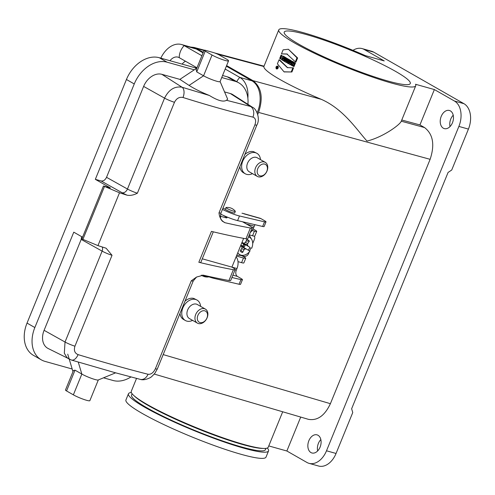 <?xml version="1.0" encoding="UTF-8"?>
<svg xmlns="http://www.w3.org/2000/svg" width="495" height="495" viewBox="0 0 495 495"><rect width="100%" height="100%" fill="white"/><g stroke="black" fill="none" stroke-linecap="round" stroke-linejoin="round"><path stroke-width="0.74" d="M285.021 34.372A68.081 8.372 -157.8 0 1 284.223 32.095A68.081 8.372 -157.8 0 1 327.146 41.203A68.081 8.372 -157.8 0 1 395.585 71.391A68.081 8.372 -157.8 0 1 410.293 83.544A68.081 8.372 -157.8 0 1 350.943 68.316A68.081 8.372 -157.8 0 1 285.021 34.372M195.766 67.103L195.284 67.827M401.284 121.201L424.543 127.562C433.088 134.17 434.944 144.757 430.124 159.322L330.4 403.685C324.745 415.695 317.419 420.911 308.416 419.333L154.236 374.071M430.124 159.322L258.563 112.415L257.753 114.401M260.481 159.625A11.769 8.557 119.7 0 0 256.911 153.326L253.681 151.699A11.769 8.557 119.7 0 0 244.852 154.483M200.599 306.368A11.769 8.557 119.7 0 0 197.029 300.069L193.799 298.442A11.769 8.557 119.7 0 0 184.969 301.226M458.877 126.417A20.171 13.631 -74.3 0 0 454.416 101.005L463.957 103.69A20.171 13.631 105.7 0 1 468.425 129.096L458.877 126.417L326.502 450.79A20.171 13.631 -74.3 0 1 309.022 463.339A20.171 13.631 -74.3 0 1 306.912 462.454L286.865 451.001L268.766 445.921M136.54 378.409L131.268 391.322A73.965 9.096 22.2 0 0 196.317 427.686A73.965 9.096 22.2 0 0 268.24 447.214L282.695 411.784M281.469 53.868L283.109 49.847L288.375 49.252L296.988 57.81L295.348 61.832L286.908 53.986L281.469 53.868L287.211 54.091M295.348 61.832L295.954 62.054L297.619 57.977L296.988 57.81M288.375 49.252L297.619 57.977M279.044 59.808L277.404 63.824L283.981 71.806L291.901 71.985L293.566 67.902L287.347 67.605L279.044 59.808L279.656 59.92L287.644 67.673M284.279 71.905L291.901 71.985M291.283 71.787L292.922 67.772M276.216 68.774C275.678 67.147 276.08 66.25 277.417 66.076C277.881 67.636 277.485 68.539 276.216 68.774L276.909 69.015C278.153 68.619 278.524 67.685 278.029 66.219L277.417 66.076M293.399 66.355L294.011 66.565L295.472 62.995L294.834 62.84L293.399 66.355A74.807 9.219 -157.8 0 1 292.706 65.984L293.232 64.69A74.807 9.195 -157.8 0 1 292.384 64.239L291.852 65.532L292.465 65.742L292.953 64.542M291.852 65.532A74.807 9.219 -157.8 0 1 291.178 65.173L292.613 61.658A74.807 9.176 22.2 0 0 293.288 62.017L292.712 63.428A74.807 9.201 22.2 0 0 293.566 63.88L294.135 62.475L294.729 62.605A73.965 9.096 22.2 0 0 295.472 62.995M294.135 62.475A74.807 9.176 22.2 0 0 294.834 62.84M292.712 63.428L293.349 63.577A73.965 9.096 22.2 0 0 293.628 63.725M293.288 62.017L293.919 62.172L293.349 63.577M292.613 61.658L293.201 61.788A73.965 9.096 22.2 0 0 293.919 62.172M292.31 61.498L292.953 61.652A73.965 9.096 22.2 0 1 292.248 61.269L291.654 61.139A74.807 9.176 22.2 0 0 292.31 61.498A739.895 481.295 143.9 0 0 290.039 64.554L290.639 64.752A731.226 475.856 143.9 0 1 292.211 62.642M290.039 64.554A74.807 9.219 -157.8 0 1 289.303 64.146A744.598 542.662 -87.3 0 1 289.922 60.186A74.807 9.176 22.2 0 0 290.553 60.539L290.454 61.194A74.807 9.182 22.2 0 0 291.277 61.646L291.654 61.139M290.454 61.194L291.079 61.343A73.965 9.096 22.2 0 0 291.376 61.51M290.553 60.539L291.178 60.687L291.079 61.343M289.922 60.186L290.503 60.31A73.965 9.096 22.2 0 0 291.178 60.687M288.208 63.546A74.807 9.219 -157.8 0 1 287.242 63.001L287.663 60.73A374.003 263.841 -98.6 0 1 287.781 58.985A74.807 9.176 22.2 0 0 288.523 59.406A373.762 263.73 81.4 0 0 288.418 61.151L289.018 59.678A74.807 9.176 22.2 0 0 289.637 60.031L288.208 63.546L288.808 63.75L289.705 61.559M289.637 60.031L290.237 60.254M289.018 59.678L289.606 59.815A73.965 9.096 22.2 0 0 290.268 60.18M288.523 59.406L289.142 59.548A369.555 260.605 81.4 0 0 289.136 59.709M287.781 58.985L288.362 59.109A73.965 9.096 22.2 0 0 289.142 59.548M286.277 62.457A74.807 9.219 -157.8 0 1 284.712 61.553L285.046 60.743L285.522 61.021L286.63 58.317A74.807 9.176 22.2 0 0 287.211 58.657L286.11 61.361L286.605 61.646L286.277 62.457L286.908 62.58M286.11 61.361L286.921 61.615M287.211 58.657L287.836 58.806L286.735 61.51M286.63 58.317L287.218 58.447A73.965 9.096 22.2 0 0 287.836 58.806M285.046 60.743L285.59 60.866M284.359 61.349A74.807 9.219 -157.8 0 1 283.796 61.015L285.231 57.5A74.807 9.176 22.2 0 0 285.794 57.835L284.359 61.349L284.743 61.479M285.794 57.835L286.413 57.983L285.269 60.792M285.231 57.5L285.819 57.63A73.965 9.096 22.2 0 0 286.413 57.983M283.319 60.73A74.807 9.219 -157.8 0 1 282.608 60.303A414.024 294.321 -96.5 0 1 282.892 57.927L282.057 59.969A74.807 9.219 -157.8 0 1 281.562 59.666L282.992 56.152A74.807 9.176 22.2 0 0 283.672 56.566A414.383 294.469 83.5 0 0 283.387 58.998L284.235 56.906A74.807 9.176 22.2 0 0 284.755 57.222L283.319 60.73L283.839 60.91M284.755 57.222L285.318 57.519M284.235 56.906L284.829 57.043A73.965 9.096 22.2 0 0 285.38 57.37M283.672 56.566L284.291 56.715A409.662 291.165 83.5 0 0 284.266 56.913M282.992 56.152L283.592 56.282A73.965 9.096 22.2 0 0 284.291 56.715M282.057 59.969L282.626 60.161M280.95 58.113L280.015 57.606L279.718 58.33L280.38 58.911L281.414 55.193L280.993 55.211L280.306 56.894A74.807 9.219 22.2 0 0 280.789 57.203L281.346 56.17M281.228 56.127L280.64 58.15L280.015 57.606M280.789 57.203L281.395 57.408L281.63 56.845M280.38 58.911L281.865 58.911M282.868 56.467L281.414 55.193M454.416 101.005L434.369 89.558L415.522 84.268A73.965 9.096 -157.8 0 1 415.738 85.771A73.965 9.096 -157.8 0 1 343.821 66.243A73.965 9.096 -157.8 0 1 278.772 29.873A73.965 9.096 -157.8 0 1 365.403 55.638L384.25 60.928L364.202 49.475A20.171 13.631 105.7 0 0 362.093 48.59L371.634 51.27A20.171 13.631 105.7 0 1 373.75 52.154L364.202 49.475M278.772 29.873L263.878 66.534L217.472 54.11M258.563 112.415C263.383 97.849 261.527 87.262 252.982 80.654L321.286 99.328C288.715 85.759 262.963 71.045 263.878 66.534M321.286 99.328C343.796 109.234 356.975 130.055 367.005 141.075C383.068 137.183 400.139 124.666 401.272 121.201M326.502 450.79L336.049 453.47L352.756 412.533L351.629 408.777L448.074 172.446L451.718 170.026L468.425 129.096M352.997 50.348A20.171 13.631 105.7 0 1 362.093 48.59M463.957 103.69L373.75 52.154M336.049 453.47A20.171 13.631 105.7 0 1 318.57 466.018L309.022 463.339M320.84 439.579A9.411 6.361 -74.3 0 0 317.654 450.933M453.216 115.205A9.411 6.361 -74.3 0 0 450.029 126.559M401.767 120.013L419.933 124.926L434.369 89.558M286.865 451.001L300.713 417.068M318.007 435.266A9.411 6.361 -74.3 0 0 317.017 434.851A9.411 6.361 -74.3 0 0 308.354 442.196A9.411 6.361 -74.3 0 0 311.93 452.981A9.411 6.361 -74.3 0 0 320.364 446.391A9.411 6.361 -74.3 0 0 318.007 435.266M450.382 110.892A9.411 6.361 -74.3 0 0 449.392 110.478A9.411 6.361 -74.3 0 0 440.729 117.822A9.411 6.361 -74.3 0 0 444.306 128.607A9.411 6.361 -74.3 0 0 452.739 122.017A9.411 6.361 -74.3 0 0 450.382 110.892M424.543 127.562L419.933 124.926M203.303 52.278L194.077 47.446L190.581 47.056M252.982 80.654L226.605 65.588M288.065 61.504L287.756 62.259A74.807 9.201 22.2 0 0 287.904 62.345L288.214 61.59A74.807 9.201 -157.8 0 1 288.065 61.504L288.016 61.485M290.188 63.082L290.373 61.856A74.807 9.201 22.2 0 0 290.881 62.135L290.188 63.082M276.29 68.588L276.148 66.998L277.151 66.157C277.825 67.233 277.577 68.062 276.408 68.638L276.29 68.588M276.742 68.601L276.606 68.223M277.522 66.788L277.534 66.695A73.965 9.096 -157.8 0 1 277.404 66.615L276.804 66.441L276.414 68.106A74.807 9.201 22.2 0 0 276.705 68.285L277.577 66.844M276.705 68.285L277.051 68.384M277.324 66.776A74.807 9.201 -157.8 0 1 277.206 66.701L277.571 66.8M277.206 66.701L276.94 67.351A74.807 9.201 -157.8 0 1 276.835 67.283L276.953 67.314M276.835 67.283L276.928 66.528L277.534 66.695M276.674 67.994A74.807 9.201 -157.8 0 1 276.501 67.889L276.68 67.456A74.807 9.201 22.2 0 0 276.853 67.568L276.674 67.994M276.699 67.945L276.68 67.456M185.47 61.225A11.769 7.951 -74.3 0 0 182.123 64.133M203.055 52.878L196.317 49.03A24.88 16.811 -74.3 0 0 193.712 47.935L181.554 44.525A24.88 16.811 -74.3 0 0 160.813 58.15M201.886 55.743L184.159 45.614A24.88 16.811 -74.3 0 0 181.554 44.525M196.973 67.79L179.246 57.668A11.769 7.951 -74.3 0 0 178.014 57.148A11.769 7.951 -74.3 0 0 169.971 60.724M257.19 112.78L257.45 112.142A24.88 16.811 -74.3 0 0 251.943 80.809L226.357 66.194M247.865 98.128A24.88 16.811 -74.3 0 0 239.79 77.393L225.188 69.052M241.975 242.451L243.187 243.107L244.468 243.076L245.495 242.204L246.832 239.592A6.893 5.012 -60.3 0 1 249.35 241.139L247.698 243.559L247.42 244.889L247.989 246.052L243.961 243.701L245.186 245.235A4.548 3.304 -60.3 0 1 244.153 246.98L242.247 246.597L249.938 251.194A9.931 7.221 119.7 0 1 242.6 255.364L239.203 255.371A11.769 8.557 -60.3 0 1 236.864 254.975M246.275 248.942L244.994 248.973L243.967 249.851L242.63 252.462A6.893 5.012 -60.3 0 1 240.106 250.916L241.758 248.496L242.043 247.166L240.712 245.532M237.804 252.667A9.931 7.221 119.7 0 0 242.6 255.364M243.187 243.107L241.999 242.383M248.267 250.167A11.645 8.464 119.7 0 0 249.926 247.358L247.989 246.052M251.658 248.304A9.931 7.221 119.7 0 0 252.667 242.655A9.931 7.221 119.7 0 0 251.695 239.45A9.931 7.221 119.7 0 0 248.496 236.913M249.133 235.36A11.769 8.557 -60.3 0 1 249.975 236.517L251.695 239.45M243.961 243.701L249.926 247.358M240.762 245.421L242.804 245.768L244.153 246.98M243.088 246.009A3.855 2.803 119.7 0 0 243.812 244.778L242.154 242.934L247.42 244.889M245.186 245.235L243.812 244.778M242.804 245.768L243.62 246.56M240.743 245.464L241.164 245.811M241.529 246.108L244.994 248.973M243.472 244.648L244.573 244.957M246.089 241.034L249.35 241.139M242.63 252.462L240.941 249.69M242.154 242.934L242.29 242.624M241.77 248.459L243.967 249.851M245.359 242.321L247.698 243.559M240.428 255.371L244.672 256.571L246.244 256.02A3.36 2.469 119.9 0 0 248.54 253.688L249.202 252.06M249.635 251.008L250.903 247.896M252.704 243.484L254.455 239.196A3.36 2.469 119.9 0 0 254.337 236.183L254.319 236.152M236.084 256.886A10.086 6.732 105.8 0 1 236.975 268.538L236.344 270.084A5.043 3.366 -74.2 0 0 237.421 276.42L241.034 278.499A6.726 0.829 22.2 0 1 242.439 279.675L240.545 284.309A6.726 0.829 -157.8 0 1 239.054 284.248L214.013 278.382A13.452 1.652 -157.8 0 1 206.087 275.814M255.086 224.711A5.043 3.366 -74.2 0 0 254.244 226.215L246.423 224M243.101 213.438L259.962 218.215A10.086 6.732 105.8 0 1 260.995 218.654L244.128 213.871A10.086 6.732 -74.2 0 0 243.101 213.438A10.086 6.732 -74.2 0 0 241.993 213.265M251.72 227.224L253.613 227.756A10.086 6.732 105.8 0 1 250.284 232.532M260.995 218.654L264.608 220.733A6.726 0.829 -157.8 0 1 266.013 221.902L264.126 226.537A6.726 0.829 -157.8 0 1 262.628 226.475L237.594 220.615A13.452 1.652 -157.8 0 1 220.628 214.075M266.013 221.902A6.726 0.829 -157.8 0 1 264.522 221.84L239.481 215.981A13.452 1.652 -157.8 0 1 222.441 209.404M222.991 208.055L226.345 209.985A5.129 0.631 22.2 0 0 231.505 212.268A5.129 0.631 22.2 0 0 234.766 212.961A5.129 0.631 22.2 0 0 234.735 212.831M231.932 277.503L240.947 279.613A6.726 0.829 22.2 0 0 242.439 279.675M236.437 256.026L243.472 258.019A6.726 0.829 22.2 0 0 245.743 258.285A6.726 0.829 22.2 0 0 244.332 257.109L242.16 255.859M245.743 258.285L243.849 262.919A6.726 0.829 -157.8 0 1 241.579 262.653L238.002 261.638M256.707 231.406L254.82 236.041A6.726 0.829 -157.8 0 1 252.549 235.775L254.436 231.14A6.726 0.829 22.2 0 0 256.707 231.406A6.726 0.829 22.2 0 0 255.302 230.231L253.069 228.95M249.332 234.865L252.549 235.775M254.436 231.14L252.134 230.491M253.613 227.756L254.244 226.215M180.001 313.403A11.769 8.557 119.7 0 0 183.552 319.473L185.353 320.5A11.769 8.557 119.7 0 0 192.598 320.383M197.029 300.069A11.769 8.557 119.7 0 0 195.605 299.475A11.769 8.557 119.7 0 0 182.841 307.94A11.769 8.557 119.7 0 0 185.353 320.5M205.419 309.121L197.4 304.536A8.069 5.866 119.7 0 0 187.667 309.938A8.069 5.866 119.7 0 0 189.393 318.551L197.412 323.13A8.069 5.866 119.7 0 0 206.508 319.034A8.069 5.866 119.7 0 0 205.419 309.121A8.069 5.866 119.7 0 0 195.686 314.517A8.069 5.866 119.7 0 0 197.412 323.13M206.953 317.969A6.386 4.647 119.7 0 0 204.812 310.829A6.386 4.647 119.7 0 0 197.882 315.426A6.386 4.647 119.7 0 0 200.023 322.567A6.386 4.647 119.7 0 0 206.953 317.969M239.883 166.667A11.769 8.557 119.7 0 0 243.435 172.73L245.235 173.764A11.769 8.557 119.7 0 0 252.481 173.64M256.911 153.326A11.769 8.557 119.7 0 0 255.488 152.732A11.769 8.557 119.7 0 0 242.723 161.197A11.769 8.557 119.7 0 0 245.235 173.764M265.301 162.379L257.282 157.8A8.069 5.866 119.7 0 0 247.549 163.195A8.069 5.866 119.7 0 0 249.276 171.808L257.295 176.393A8.069 5.866 119.7 0 0 266.39 172.291A8.069 5.866 119.7 0 0 265.301 162.379A8.069 5.866 119.7 0 0 255.569 167.774A8.069 5.866 119.7 0 0 257.295 176.393M266.836 171.227A6.386 4.647 119.7 0 0 264.695 164.086A6.386 4.647 119.7 0 0 257.765 168.684A6.386 4.647 119.7 0 0 259.906 175.824A6.386 4.647 119.7 0 0 266.836 171.227M242.525 221.772L249.622 225.825A11.769 1.448 -157.8 0 1 252.165 227.923L247.754 238.738A11.769 1.448 22.2 0 1 245.984 238.807A403.456 49.605 -157.8 0 1 211.445 231.388L198.835 262.276A403.456 49.605 22.2 0 0 233.38 269.701A11.769 1.448 -157.8 0 0 235.144 269.633A11.769 1.448 -157.8 0 0 232.601 267.529L231.901 267.127L243.639 238.373M252.165 227.923A11.769 1.448 -157.8 0 1 250.396 227.991A403.456 49.605 -157.8 0 1 224.779 222.676C221.315 220.714 219.39 217.435 219.007 212.85L254.906 124.882C256.274 120.737 255.618 118.15 252.945 117.129C231.969 112.074 208.649 105.528 182.995 97.49C179.363 96.748 176.523 98.35 174.469 102.298L137.375 193.205C133.644 195.117 130.21 195.779 127.067 195.191A403.456 49.605 -157.8 0 1 119.512 192.784L103.449 185.984L110.366 187.927L95.331 179.338L101.06 180.947C103.344 181.275 105.169 180.069 106.53 177.315L127.463 189.028L164.557 98.128C168.826 89.62 174.661 85.988 182.073 87.238L209.391 95.486C217.695 100.621 223.4 102.224 226.487 100.281L227.657 99.155L220.096 81.545M155.374 368.781A8.403 1.033 22.2 0 0 157.354 368.886L193.254 280.919A8.403 1.033 -157.8 0 1 191.274 280.813L155.374 368.781C153.419 372.785 150.963 374.61 148.017 374.257C127.141 368.954 103.82 362.408 78.061 354.618C74.714 353.207 73.668 350.404 74.937 346.197L112.031 255.296L106.171 248.273L105.509 248.02A403.456 49.605 -157.8 0 1 97.954 245.607L119.512 192.784M191.274 280.813L196.589 277.033L203.346 275.189A403.456 49.605 -157.8 0 0 228.962 280.51A11.769 1.448 22.2 0 0 230.732 280.442L235.144 269.633M182.995 97.49A8.403 4.894 -72.6 0 0 182.073 87.238L161.865 74.318L179.883 79.379L189.084 85.4C194.368 88.778 201.137 92.138 209.391 95.486M252.945 117.129A8.403 6.379 -76.5 0 0 250.569 106.462L252.704 107.396L232.78 94.632A16.811 12.22 -60.3 0 0 230.361 93.549L224.544 91.915M205.227 51.127L196.75 71.899L203.569 75.797A10.086 1.238 22.2 0 0 213.704 80.27A10.086 1.238 22.2 0 0 220.065 81.613L228.542 60.842A10.086 1.238 22.2 0 0 226.363 59.041L219.545 55.149A5.043 0.619 22.2 0 0 212.961 52.421L205.802 50.416A5.043 0.619 22.2 0 0 204.138 50.224A5.043 0.619 22.2 0 0 205.227 51.127L212.046 55.019A10.086 1.238 22.2 0 0 222.181 59.493A10.086 1.238 22.2 0 0 228.542 60.842M247.915 104.327A30.257 21.997 119.7 0 0 238.763 82.807A30.257 21.997 119.7 0 0 235.1 81.279L221.735 77.523M78.061 354.618A8.403 4.888 106.8 0 1 71.385 360.032L114.673 372.574M148.017 374.257A8.403 6.386 104.3 0 1 140.24 379.362L140.24 379.362C142.721 380.216 145.876 379.727 149.719 377.895C150.74 377.567 152.454 376.027 154.867 373.279L157.354 368.886M71.385 360.032L48.089 348.474A16.811 12.22 -60.3 0 1 44.092 330.314L65.024 342.026L102.118 251.126L81.192 239.413L44.092 330.314M115.626 372.834L98.214 379.999A10.086 1.238 -157.8 0 1 91.427 378.341A10.086 1.238 -157.8 0 1 81.842 374.065L75.03 370.173L66.553 390.945A5.043 0.619 -157.8 0 1 65.458 390.048L73.433 370.514L75.03 370.173M98.313 379.956L89.867 400.659A10.086 1.238 -157.8 0 1 83.507 399.31A10.086 1.238 -157.8 0 1 73.365 394.843L66.553 390.945M103.523 377.815L113.002 380.476A30.257 21.997 119.7 0 0 130.952 376.961M82.554 237.179L73.774 232.167L34.848 327.548A30.257 21.997 119.7 0 0 41.32 359.853A30.257 21.997 119.7 0 0 44.983 361.381L72.19 369.016L67.741 354.166M81.192 239.413L81.638 236.653M174.469 102.298A8.403 1.033 -157.8 0 1 164.557 98.128L143.63 86.415L106.53 177.315M69.238 359.166L66.837 357.415L64.319 353.207L65.024 342.026A8.403 1.033 -157.8 0 0 74.937 346.197M143.63 86.415A16.811 12.22 -60.3 0 1 161.865 74.318M196.831 68.137L179.883 79.379M194.287 69.82L167.081 62.184A30.257 21.997 119.7 0 0 134.256 83.958L95.331 179.338M134.256 83.958L126.442 79.491L27.033 323.08L34.848 327.548M235.1 81.279L227.279 76.812L222.564 75.487M196.694 68.223L159.266 57.717L167.081 62.184M41.32 359.853L33.505 355.385A30.257 21.997 -60.3 0 1 27.033 323.08M126.442 79.491A30.257 21.997 -60.3 0 1 159.266 57.717M227.279 76.812A30.257 21.997 -60.3 0 1 230.942 78.34L238.763 82.807M220.393 216.222L225.336 217.608A5.043 0.619 -157.8 0 0 227.001 217.794A5.043 0.619 -157.8 0 0 225.961 216.928L223.127 215.288M97.954 245.607L82.894 239.382L104.451 186.559M82.894 239.382L81.892 238.813L103.449 185.984M202.276 258.811L236.975 268.538M213.289 231.827L200.822 262.387A8.403 1.033 -157.8 0 1 198.835 262.276M72.975 371.634L72.19 369.016M196.75 71.899L196.169 69.764L204.138 50.224M202.597 275.084A5.043 0.619 22.2 0 0 208.432 276.959A5.043 0.619 22.2 0 0 208.593 276.878L208.643 276.755M235.249 211.445A5.043 0.619 -157.8 0 1 230.113 209.929A5.043 0.619 -157.8 0 1 225.98 207.578A5.043 0.619 -157.8 0 1 226.141 207.498A10.129 10.129 0 0 1 235.261 211.217A5.043 0.619 -157.8 0 1 235.323 211.39A5.043 0.619 -157.8 0 1 235.249 211.445M265.951 448.365L265.419 449.67A72.289 8.885 -157.8 0 1 190.73 428.769A72.289 8.885 -157.8 0 1 131.565 395.047L132.097 393.742M131.354 392.541A75.648 9.3 22.2 0 0 128.453 393.772A75.648 9.3 22.2 0 0 194.981 430.966A75.648 9.3 22.2 0 0 268.531 450.939A75.648 9.3 22.2 0 0 267.319 448.031M128.453 393.772L125.934 399.954A75.648 9.3 22.2 0 0 192.456 437.147A75.648 9.3 22.2 0 0 266.013 457.12L268.531 450.939M163.189 354.593L330.4 403.685M204.02 50.509L196.849 48.59M196.317 49.03L184.159 45.614A13.452 9.776 119.7 0 0 179.246 57.668M251.943 80.809L239.79 77.393A13.452 9.776 119.7 0 0 236.771 81.669M257.45 112.142L256.806 111.963M235.106 269.732L236.344 270.084M237.421 276.42L232.898 275.14M237.594 220.615L239.481 215.981M262.628 226.475L264.522 221.84M239.054 284.248L240.947 279.613M214.013 278.382L214.329 277.615M241.579 262.653L243.472 258.019M245.984 238.807L250.396 227.991M228.962 280.51L233.38 269.701M226.487 100.281L250.569 106.462L230.361 93.549M189.084 85.4L203.569 75.797L212.046 55.019M73.365 394.843L81.842 374.065L78.26 362.093M225.646 217.695L225.961 216.928M222.082 220.906L222.335 221.048A16.811 2.067 -157.8 0 1 224.779 222.676M127.067 195.191A13.452 1.652 -157.8 0 1 122.098 192.722L101.06 180.947M112.031 255.296A8.403 1.033 -157.8 0 1 102.118 251.126A5.043 3.545 -60.8 0 0 102.211 246.974M219.007 212.85A8.403 1.033 22.2 0 0 220.993 212.955L256.893 124.988C260.531 118.955 256.558 108.85 252.704 107.396M254.906 124.882A8.403 1.033 22.2 0 0 256.893 124.988M122.098 192.722A5.043 3.545 -60.8 0 0 127.463 189.028A8.403 1.033 22.2 0 0 137.375 193.205M134.244 395.901A72.289 8.885 22.2 0 0 191.738 426.294A72.289 8.885 22.2 0 0 262.907 448.408M286.908 53.992L287.502 54.19M287.948 67.747L287.341 67.605M284.576 72.004L283.981 71.806M401.21 121.374L415.738 85.771M263.965 66.157L214.453 52.903M204.225 50.162L194.077 47.446M114.611 372.556L140.24 379.362M193.254 280.919L196.589 277.033M220.993 212.955C219.458 220.764 222.15 219.898 222.626 221.475L222.509 221.383M201.323 275.14A10.129 10.129 0 0 0 208.432 276.959M225.98 207.578L225.256 209.36M235.323 211.39L234.649 213.036"/></g></svg>
